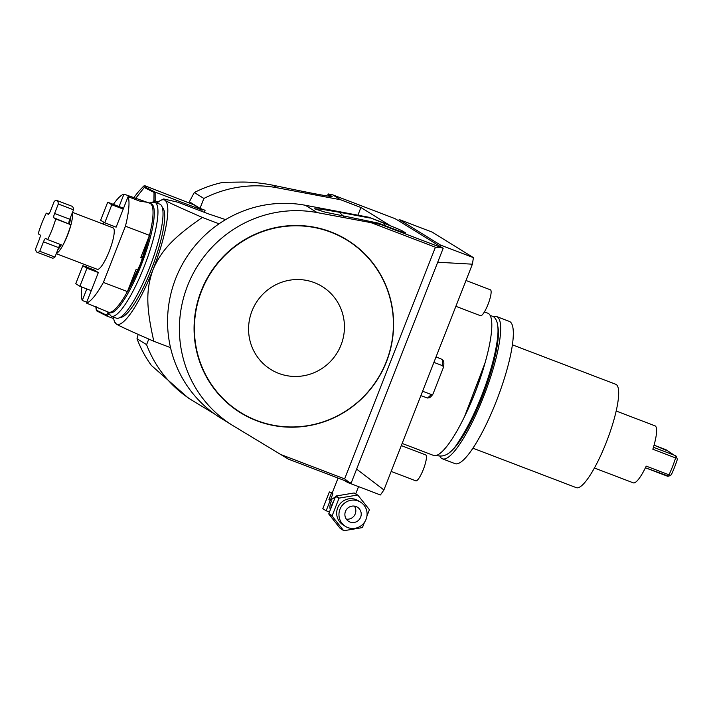 <?xml version="1.0" encoding="UTF-8"?>
<svg xmlns="http://www.w3.org/2000/svg" width="713" height="713" viewBox="0 0 713 713"><rect width="100%" height="100%" fill="white"/><g stroke="black" fill="none" stroke-linecap="round" stroke-linejoin="round"><path stroke-width="1.07" d="M330.172 196.351L327.766 194.863A180.246 38.671 110.9 0 1 328.363 193.963L332.677 194.836L340.609 199.747L360.921 207.501L389.227 225.014L368.924 217.269L384.949 223.686A16.64 0.668 -158.6 0 1 403.531 231.663A16.64 0.668 -158.6 0 1 404.77 232.385A16.64 0.668 -158.6 0 1 405.59 232.946A16.64 0.668 -158.6 0 1 393.184 228.784L378.443 223.16L380.466 224.408L443.165 248.311L398.469 220.665A169.15 36.292 110.9 0 1 399.262 219.551L432.158 232.108L473.405 257.625A169.15 36.292 -69.1 0 1 472.389 264.184L383.915 489.956A169.15 36.292 -69.1 0 1 380.394 494.965L347.498 482.407A169.15 36.292 -69.1 0 0 347.899 481.854M383.915 489.956L356.527 469.02M443.165 248.311L351.161 483.066L288.462 459.163L280.753 454.511L344.629 478.895L349.21 482.345M347.498 482.407L344.513 480.553M472.389 264.184L437.577 262.224M473.405 257.625L440.509 245.067A169.15 36.292 -69.1 0 1 440.295 246.538M399.262 219.551L440.509 245.067M332.677 194.836L394.931 218.606L398.469 220.665M441.204 247.598L435.411 247.233L344.629 478.895M380.466 224.408L317.196 212.599A116.469 113.661 -58.3 0 0 187.786 285.209A116.469 113.661 -58.3 0 0 232.554 425.385A116.469 113.661 -58.3 0 0 233.561 426L280.753 454.511M371.544 222.848L435.411 247.233M386.482 361.714A101.54 99.089 -58.3 0 1 256.814 420.804A101.54 99.089 -58.3 0 1 201.182 290.975A101.54 99.089 -58.3 0 1 330.85 231.885A101.54 99.089 -58.3 0 1 386.482 361.714M232.554 425.385L220.718 418.059A116.469 113.661 -58.3 0 1 170.523 347.641A116.469 113.661 -58.3 0 1 219.043 223.811A116.469 113.661 -58.3 0 1 305.36 205.273L317.196 212.599M368.924 217.269L305.36 205.273M113.51 317.071A66.55 14.278 -69.1 0 0 114.508 321.652L116.335 324.023A66.55 14.278 -69.1 0 0 152.947 269.755A66.55 14.278 -69.1 0 0 164.863 200.201A66.55 14.278 -69.1 0 0 160.817 200.335A66.55 14.278 -69.1 0 0 157.02 203.08M170.523 347.641L153.839 341.269C130.942 331.313 118.438 325.565 116.335 324.023A66.55 14.278 -69.1 0 1 114.508 321.652M160.817 200.335L163.696 198.963L177.769 202.189L208.134 213.775L225.593 219.613M163.696 198.963L164.863 200.201C166.958 201.734 179.462 207.483 202.367 217.447L219.043 223.811M153.839 341.269C145.568 304.995 146.361 288.712 152.947 269.755C161.004 251.359 171.512 238.784 202.367 217.447M370.207 218.062L339.513 212.269L343.497 216.467M378.443 223.16L325.101 212.144L314.567 208.82L320.413 209.069L339.513 212.269M403.246 232.393L403.531 231.663M120.337 317.338A58.929 12.647 -69.1 0 0 152.404 266.617A58.929 12.647 -69.1 0 0 162.288 207.438M158.188 202.064L155.167 200.914L154.258 202.055M200.014 208.356L203.891 198.455L194.31 192.528A158.429 33.992 110.9 0 0 189.4 201.788L200.014 208.356L205.077 210.29L204.283 212.314M203.891 198.455A116.469 113.661 -58.3 0 1 277.045 187.76L340.609 199.747M360.921 207.501L357.908 215.183M148.785 339.067L146.593 344.664A116.469 113.661 -58.3 0 0 192.412 400.546A116.469 113.661 -58.3 0 0 193.41 401.161L214.328 413.798M108.688 314.255L106.638 315.93L96.888 310.993L96.264 310.012L96.496 306.902M113.706 318.631L106.638 315.93M192.412 400.546L188.232 397.961L151.423 365.475A116.469 113.661 -58.3 0 1 137.021 338.737A158.429 33.992 110.9 0 1 138.162 334.397M146.593 344.664L137.021 338.737M133.598 197.813L138.794 191.28L143.741 186.048L144.873 185.737L193.25 204.578A161.307 34.607 110.9 0 1 193.41 204.266M194.31 192.528A116.469 113.661 -58.3 0 1 223.196 182.314L239.746 182.091C250.138 181.868 261.199 182.911 272.945 185.22L277.045 187.76M193.25 204.578L201.993 209.987L155.167 192.109L154.026 192.412L153.937 200.647L152.965 201.859M144.873 185.737L145.416 187.162L155.167 192.109M135.497 198.535L144.284 187.474L145.416 187.162M143.741 186.048L144.284 187.474L154.026 192.412M155.131 192.145L155.167 200.914M153.937 200.647L155.015 200.718M202.064 211.467A72.093 15.472 -69.1 0 0 201.993 209.987M328.363 193.963L331.946 196.458M272.945 185.22C312.802 193.615 332.499 197.296 332.035 196.235L332.16 196.387M108.064 313.301L106.005 314.95L106.638 315.895M106.005 314.95L96.264 310.012L95.783 306.626M159.819 204.15A61.006 13.092 110.9 0 1 160.309 204.39A61.006 13.092 -69.1 0 1 149.846 266.983A61.006 13.092 -69.1 0 1 116.308 318.141L111.246 316.207A61.006 13.092 110.9 0 0 144.784 265.049A61.006 13.092 110.9 0 0 155.247 202.456A61.006 13.092 110.9 0 0 154.766 202.216L159.819 204.15M113.358 204.364A58.234 12.495 110.9 0 1 123.955 194.132L147.208 202.305L139.463 201.03L128.073 196.681A58.234 12.495 110.9 0 1 125.435 226.19L103.394 282.419L127.431 291.599L136.094 269.478L137.921 270.174M125.435 226.19L149.472 235.361L140.8 257.482L142.618 258.177M103.394 282.419A58.234 12.495 -69.1 0 1 86.389 303.043L108.438 312.169A58.234 12.495 -69.1 0 0 127.431 291.599M103.973 222.34L103.278 224.123M87.093 265.432L86.451 267.054M147.208 202.305L149.98 203.365A58.234 12.495 110.9 0 1 149.472 235.361M128.073 196.681L123.206 209.105L111.816 204.756L107.699 202.207L123.536 208.258M107.699 202.207L100.622 220.264L104.74 222.812L116.13 227.162L123.206 209.105M104.74 222.812L111.816 204.756M86.389 303.043L91.255 290.619L79.874 286.278L75.756 283.729L82.833 265.673L94.214 270.013L98.332 272.562L91.255 290.619M81.808 287.009A58.234 12.495 -69.1 0 0 82.271 300.494L86.808 288.925M123.955 194.132L119.089 206.556M56.291 253.676L97.262 269.318A22.183 4.759 -69.1 0 0 109.294 251.136A22.183 4.759 110.9 0 0 113.082 227.866L72.476 212.358M82.271 300.494L86.719 302.196M98.332 272.562L86.95 268.222L82.833 265.673M86.95 268.222L79.874 286.278M56.416 253.356A22.183 4.759 -69.1 0 0 62.824 245.406A27.727 5.954 -69.1 0 0 70.917 224.764L53.849 217.804A4.162 0.891 110.9 0 1 54.598 213.454L58.297 203.998A27.727 5.954 -69.1 0 0 56.862 200.469A27.727 5.954 -69.1 0 0 54.179 201.458L50.48 210.905A4.162 0.891 110.9 0 1 48.217 214.319A4.162 0.891 110.9 0 1 48.19 214.301L46.3 213.134A27.727 5.954 -69.1 0 0 38.217 233.775L40.097 234.942A4.162 0.891 110.9 0 1 39.358 239.283L35.65 248.739A27.727 5.954 -69.1 0 0 37.085 252.277A27.727 5.954 -69.1 0 0 39.768 251.288L43.475 241.832A4.162 0.891 110.9 0 1 45.73 238.427A4.162 0.891 110.9 0 1 45.766 238.445L47.646 239.613A27.727 5.954 -69.1 0 0 55.739 218.971L53.849 217.804M62.967 245.129A22.183 4.759 -69.1 0 0 67.539 235.201A22.183 4.759 110.9 0 0 72.209 213.044M56.862 200.469L72.049 206.262A27.727 5.954 -69.1 0 1 73.484 209.8L70.632 217.073A20.802 4.465 110.9 0 1 69.464 223.873M48.734 214.06L46.3 213.134M70.632 217.073L69.776 219.256A4.162 0.891 -69.1 0 0 69.027 223.597M73.484 209.8L58.297 203.998M70.917 224.764L55.739 218.971M37.085 252.277L52.263 258.07A27.727 5.954 -69.1 0 0 54.946 257.081L57.798 249.808A20.802 4.465 -69.1 0 0 61.22 244.791M54.946 257.081L39.768 251.288M57.798 249.808L58.653 247.634L43.475 241.832M60.391 244.479A4.162 0.891 -69.1 0 0 58.653 247.634M62.833 245.406L47.646 239.613M386.303 361.66A101.264 98.822 -58.3 0 1 256.983 420.59A101.264 98.822 -58.3 0 1 201.503 291.109A101.264 98.822 121.7 0 1 330.823 232.18A101.264 98.822 121.7 0 1 386.303 361.66M341.028 344.994A48.787 47.611 121.7 0 0 314.299 282.615A48.787 47.611 121.7 0 0 251.992 311.002A48.787 47.611 -58.3 0 0 278.721 373.389A48.787 47.611 -58.3 0 0 341.028 344.994M402.15 443.433L433.531 455.42A76.122 16.337 -69.1 0 0 475.375 391.589A76.122 16.337 -69.1 0 0 488.432 313.488A76.122 16.337 110.9 0 0 487.826 313.194L484.421 311.893M464.618 416.428A70.569 15.142 -69.1 0 0 485.018 362.979L464.618 416.419M449.68 452.265A70.569 15.142 -69.1 0 0 483.681 393.086A70.569 15.142 -69.1 0 0 497.763 326.304M440.055 456.543A76.122 16.337 110.9 0 0 441.784 458.495A76.122 16.337 -69.1 0 0 442.39 458.798A76.122 16.337 -69.1 0 0 484.234 394.966A76.122 16.337 -69.1 0 0 497.282 316.875A76.122 16.337 110.9 0 0 496.685 316.572A76.122 16.337 110.9 0 0 493.441 316.706M442.39 458.798L455.037 463.628A76.122 16.337 -69.1 0 0 496.881 399.797A76.122 16.337 -69.1 0 0 509.938 321.697A76.122 16.337 110.9 0 0 509.332 321.403L496.685 316.572M472.933 448.201L576.318 487.665A55.32 11.871 -69.1 0 0 606.727 441.276A55.32 11.871 -69.1 0 0 616.219 384.521A55.32 11.871 110.9 0 0 615.782 384.298L512.397 344.834M675.612 457.933L676.414 456.659L677.35 459.359A27.727 5.954 -69.1 0 1 671.334 474.715L668.749 476.204L668.999 474.813A30.499 6.542 -69.1 0 0 675.612 457.933L652.841 449.235A30.499 6.542 -69.1 0 0 655.247 425.955A30.499 6.542 -69.1 0 0 655.006 425.839L616.184 411.018M594.419 468.013L633.242 482.835A30.499 6.542 -69.1 0 0 646.219 466.124L668.999 474.813M676.414 456.659L666.004 449.734L654.053 445.17L665.987 450.206L666.004 449.734M668.749 476.204L645.425 467.781M425.59 454.885A13.868 2.977 110.9 0 1 425.706 454.921A13.868 2.977 110.9 0 1 425.813 454.974A13.868 2.977 -69.1 0 1 423.442 469.199A13.868 2.977 -69.1 0 1 415.813 480.82A13.868 2.977 -69.1 0 1 415.706 480.767M490.294 289.781A13.868 2.977 110.9 0 1 490.41 289.817A13.868 2.977 110.9 0 1 490.517 289.87A13.868 2.977 -69.1 0 1 488.138 304.094A13.868 2.977 -69.1 0 1 480.517 315.716A13.868 2.977 -69.1 0 1 480.41 315.663M436.053 356.91L442.301 359.477L442.639 365.716L433.905 362.382M422.604 391.223L431.338 394.556L427.586 398.023L420.875 395.644M431.338 394.556L432.996 394.031L443.504 367.213L442.639 365.716M442.301 359.477L443.263 360.689A20 4.287 110.9 0 1 443.504 367.213M432.996 394.031A20 4.287 110.9 0 1 429.11 397.756L427.586 398.023M338.06 478.093L332.115 493.262L332.891 493.761L330.36 500.205L335.386 496.899M331.643 500.998L328.916 499.653L331.643 500.998A11.096 10.829 -58.3 0 0 330.306 509.848M331.197 507.585A14.278 13.939 -58.3 0 1 333.604 501.453M354.076 492.977A19.046 18.591 -58.3 0 1 354.593 493.173L357.944 495.241A19.046 18.591 121.7 0 0 357.427 495.045L339.379 498.075L336.028 496.007L354.076 492.977L357.427 495.045M332.249 516.257L328.907 514.189L340.19 528.413L343.532 530.481L332.249 516.257A19.046 18.591 -58.3 0 1 332.178 515.704L338.942 498.432L335.591 496.364A19.046 18.591 -58.3 0 1 336.028 496.007M335.591 496.364L328.827 513.627A19.046 18.591 -58.3 0 0 328.907 514.189M366.937 516.069L369.307 510.027A19.046 18.591 121.7 0 0 369.227 509.474L357.944 495.241M343.532 530.481A19.046 18.591 121.7 0 0 344.049 530.686L362.097 527.647A19.046 18.591 121.7 0 0 362.534 527.29L364.53 522.201M360.564 502.148L358.256 500.722A14.278 13.939 121.7 0 0 355.947 499.581A14.278 13.939 -58.3 0 0 343.22 525.009L345.538 526.444A14.278 13.939 -58.3 0 1 358.265 501.007A14.278 13.939 -58.3 0 1 365.546 520.472A14.278 13.939 -58.3 0 1 345.538 526.444M332.178 515.704L328.827 513.627M345.466 511.399A8.315 8.119 -58.3 0 1 357.427 507.219A8.315 8.119 -58.3 0 1 360.644 517.192A8.315 8.119 -58.3 0 1 348.675 521.372A8.315 8.119 -58.3 0 1 345.466 511.399M354.379 506.114A8.315 8.119 -58.3 0 1 346.322 519.135M330.199 500.455L326.153 510.766L329.451 512.032M326.153 510.766L322.811 508.699L329.379 491.934L332.213 493.013M329.379 491.934L332.891 493.761M331.438 493.209L328.916 499.653M384.949 223.686L384.28 225.388M150.577 203.686A58.234 12.495 110.9 0 1 151.709 204.07A58.234 12.495 110.9 0 1 141.281 264.933A58.234 12.495 110.9 0 1 109.241 312.419A58.234 12.495 110.9 0 1 109.107 312.33M150.826 229.559A53.243 11.426 110.9 0 1 126.531 293.195M135.007 199.328L135.345 198.481M69.776 219.256L54.598 213.454M653.447 447.274L675.835 455.812M111.246 316.207L107.387 311.768M148.928 202.955L154.766 202.216M149.775 234.149L140.541 263.721L127.574 291.234M436.775 455.286L437.149 455.536C444.841 457.71 452.211 452.719 459.252 440.563C467.452 428.139 475.277 412.283 482.728 392.988C490.054 373.657 494.831 356.598 497.05 341.794C499.153 327.784 497.826 319.335 493.057 316.447L490.152 315.449M667.814 476.337L645.417 467.781M401.294 445.598L425.706 454.921M391.179 471.418L415.813 480.82M465.999 280.494L490.41 289.817M455.883 306.314L480.517 315.716M355.707 493.859L358.55 486.623"/></g></svg>
